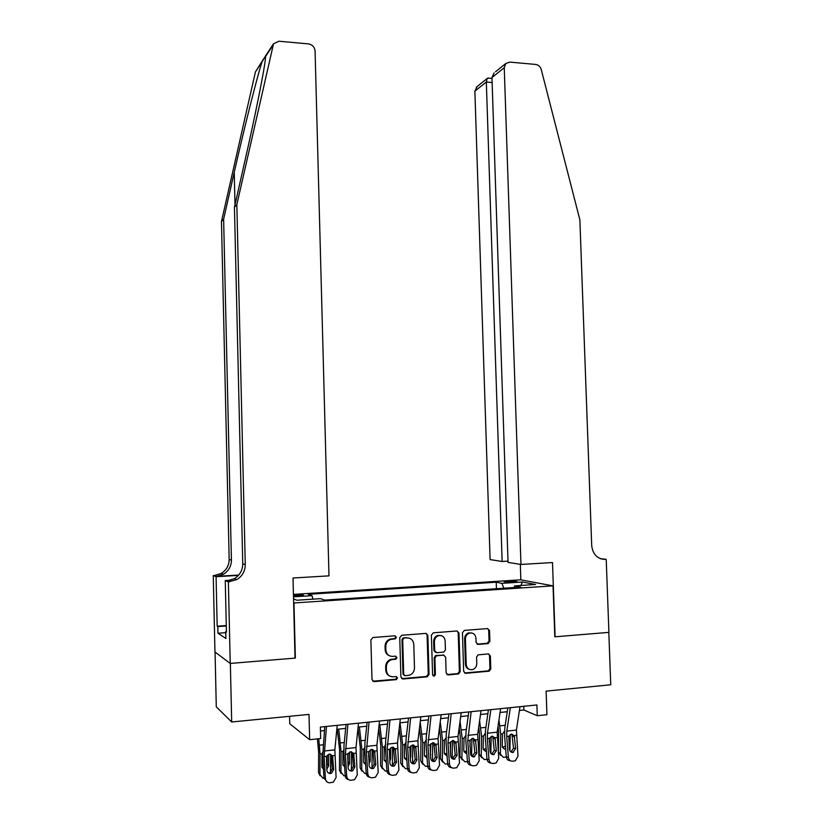 <?xml version="1.0" encoding="UTF-8"?>
<svg xmlns="http://www.w3.org/2000/svg" width="824" height="824" viewBox="0 0 824 824"><rect width="100%" height="100%" fill="white"/><g stroke="black" fill="none" stroke-linecap="round" stroke-linejoin="round"><path stroke-width="1.24" d="M396.396 637.23L394.912 635.809L372.901 637.529L370.882 639.888L371.995 679.604L374.137 681.623L396.179 679.625L397.58 677.956L396.087 676.556L393.254 676.803C389.237 676.741 386.961 674.588 386.435 670.365L386.343 667.069C386.477 663.475 388.135 661.033 391.349 659.756L395.901 659.169L396.983 657.583L395.499 656.161L392.667 656.398C388.65 656.316 386.374 654.153 385.848 649.93L385.756 646.634C385.869 643.153 387.465 640.753 390.545 639.445L395.355 638.796L396.396 637.23M389.371 655.76C386.786 654.668 385.385 652.629 385.158 649.642L385.066 646.356C385.179 642.875 386.775 640.475 389.855 639.166L394.655 638.528L395.695 636.962L395.118 635.809M372.757 681.201L395.736 679.234L396.869 677.616L396.406 676.556M389.711 676.051C387.27 674.918 385.941 672.909 385.745 670.036L385.653 666.74C385.776 663.155 387.445 660.724 390.648 659.447L395.19 658.86L396.282 657.274L395.767 656.172M508.027 581.157L504.226 581.734L513.29 582.177L517.07 581.59L508.027 581.157M488.014 643.606L489.889 641.319L489.538 630.566L487.52 628.588L464.355 630.401L462.449 632.698L463.654 671.354L465.704 673.321L489.209 671.169L490.785 668.913L490.362 655.904L488.344 653.937L478.105 654.853L476.56 657.089L476.766 663.567C476.663 666.626 475.252 668.645 472.543 669.613C468.918 670.087 466.806 668.377 466.219 664.494L465.426 639.074C465.519 636.149 466.837 634.171 469.381 633.151C473.131 632.513 475.324 634.212 475.963 638.219L476.097 642.442L478.126 644.419L488.014 643.606L487.169 643.328L489.044 641.041L488.704 630.319L487.726 628.588M293.972 603.106L295.363 658.088L230.349 663.423L231.688 721.989L309 714.398L309.649 739.694L320.67 738.531L320.371 727.067L536.908 704.963L537.269 715.726L546.93 714.707L546.116 691.12L610.739 684.775L608.812 632.379L554.809 636.808L553.038 585.864L293.643 602.972M427.852 635.417L425.771 633.409L401.741 635.283L399.753 637.621L400.897 676.998L403.018 679.007L427.079 676.823L429.036 674.465L427.852 635.417L426.142 633.409M433.331 632.811L456.929 630.978L458.978 632.966L460.183 671.663L458.587 673.939L448.204 674.908L446.134 672.93L445.65 657.161L443.58 655.162L436.452 655.811L434.907 658.077L435.412 674.547L434.279 676.154L432.59 674.804L431.385 635.139L433.331 632.811M231.688 721.989L216.279 706.837L215.064 652.052M293.468 596.37L303.52 595.278C303.345 594.743 300.606 594.609 295.322 594.856L293.437 594.969M293.426 594.392L520.583 579.828L553.038 585.864M496.439 588.707L496.233 582.207L308.228 594.31L312.008 595.649L312.904 599.161M496.233 582.207L501.898 583.341L522.365 582.012L535.538 584.504L514.65 585.885L520.737 587.1L324.604 600.099L320.536 598.657L296.846 600.222L293.54 598.945M293.488 596.844L312.008 595.649M289.554 716.314L289.739 723.74L309.649 739.694M519.408 710.473L523.889 710.01L537.269 715.726M320.474 731.001L324.388 730.589M336.831 729.312L345.678 728.395M358.1 727.118L366.721 726.222M379.112 724.945L387.517 724.08M399.867 722.803L408.055 721.958M420.384 720.691L428.367 719.867M440.655 718.6L448.431 717.797M460.688 716.53L468.259 715.747M480.495 714.49L487.87 713.728M500.065 712.472L507.244 711.73M523.765 706.312L523.889 710.01M514.65 585.885L513.97 587.543M503.855 588.212L501.898 583.341M522.365 582.012L520.974 585.462M401.7 678.615L426.317 676.494L428.274 674.135L427.1 635.149M404.09 638.157L402.699 639.795L403.709 674.331L405.181 675.731L409.343 675.247C412.628 674.022 414.348 671.57 414.482 667.904L413.792 644.368C413.277 640.186 411.032 638.034 407.056 637.92L403.029 637.961L401.978 639.527L402.699 639.795M404.172 675.392L402.988 674.001L401.978 639.527M409.271 638.157L407.056 637.92M403.369 637.889L406.335 637.652M446.958 674.568L457.794 673.61L459.39 671.344L458.185 632.708L457.207 630.978M443.982 655.173L435.69 655.513L434.145 657.768L434.639 674.217L435.412 674.547M433.053 675.855L434.639 674.217M445.145 640.814C444.486 636.736 442.241 635.036 438.389 635.716C435.834 636.767 434.506 638.755 434.413 641.68L434.691 650.713L436.761 652.711L443.889 652.062L445.423 649.817L445.145 640.814M441.201 635.592L437.626 635.448C435.072 636.499 433.743 638.487 433.651 641.402L434.413 641.68M435.587 652.402L433.918 650.424L433.651 641.402M477.024 644.141L487.169 643.328M471.925 633.017L468.568 632.894C466.024 633.914 464.705 635.881 464.612 638.806L465.426 639.074M469.113 669.284C466.858 668.491 465.622 666.791 465.416 664.185L464.612 638.806M464.489 672.992L488.364 670.849L489.94 668.594L489.518 655.616L488.632 653.937M317.384 738.881L318.651 752.158L318.517 772.634L322.957 778.299L323.987 778.34M318.744 738.737L320.072 753.991L319.939 774.56M330.609 754.176L330.476 772.428M330.465 772.799L330.465 773.345M323.471 769.4L321.885 766.681L321.968 754.424L322.606 752.322M330.465 773.499L330.465 773.479C328.405 773.509 327.19 772.418 326.85 770.224L326.438 756.381L329.404 754.084L332.505 755.711L333.689 769.451L331.526 773.19L330.486 773.489M326.613 765.96L327.179 764.033L328.632 765.918L328.714 754.228M328.632 765.918L326.788 769.142M320.114 775.796L318.517 772.634M321.978 767.463L323.379 767.824M327.241 755.144L327.179 764.033M337.212 725.347L334.853 749.861L336.089 777.444L333.329 782.172L329.95 782.769C327.334 782.8 325.82 781.44 325.398 778.69L324.131 756.638L326.438 756.381M324.759 726.614L322.72 756.154L323.976 778.124L325.398 778.69M326.479 726.438L324.131 756.638M327.303 782.141L323.976 778.124M329.044 772.943L330.074 772.644L332.227 768.916L331.372 755.206M236.838 204.609L234.438 207.246L245.48 158.393C255.461 114.505 264.586 68.794 265.462 58.319L265.658 55.723L262.011 61.924C257.109 76.776 244.234 127.988 234.232 172.36L223.623 219.163L231.42 560.155C231.317 566.294 228.65 571.001 223.397 574.297L216.578 576.347L213.262 575.523L214.951 651.969L230.236 663.433L295.023 658.119L293.014 578.005L328.982 575.863L315.077 50.985C314.583 47.009 312.389 44.64 308.475 43.899L278.965 41.221L273.527 43.754L236.838 204.609L245.264 564.646C245.161 571.135 242.349 576.12 236.828 579.612L228.382 581.857L230.236 663.433M223.623 219.163L221.46 221.532L229.165 559.424C229.072 565.501 226.415 570.167 221.213 573.432L214.446 575.461M229.649 581.775L227.27 580.796L234.387 578.644C239.866 575.193 242.647 570.249 242.75 563.832L234.438 207.246M262.011 61.924L255.43 71.915L221.46 221.532M228.382 581.857L225.261 580.549L226.425 632.029L225.745 631.596L226.415 631.544M225.766 632.678L217.958 633.244L225.9 638.487L225.745 631.596M217.958 633.244L217.814 626.59L217.175 626.189L216.073 576.697L213.262 575.523M225.261 580.549L230.607 580.23M238.703 575.059L216.578 576.347M238.404 575.409L216.073 576.697M255.43 71.915L263.536 58.947M217.175 626.189L226.281 625.54M226.291 625.983L217.814 626.59M520.964 564.44L504.247 67.743L491.959 77.538L508.048 562.411L520.964 564.44L552.513 562.555L555.098 636.787L608.905 632.379L606.217 559.362L600.181 558.59M495.533 71.77L505.74 63.582L509.778 62.099L535.621 64.437C538.433 64.89 540.307 66.6 541.255 69.566L579.869 219.812L591.704 545.581C592.817 554.398 597.318 559.012 605.197 559.424L606.217 559.362M520.85 579.88L520.335 564.337M502.135 561.484L486.325 82.029L474.871 91.155L490.105 559.589L502.135 561.484L508.006 561.134M474.871 91.155L477.251 86.448M505.74 63.582L504.247 67.743M488.889 78.156L487.108 78.527L486.325 82.029L492.124 82.513M494.122 72.903L491.959 77.538M337.294 729.261L339.601 749.871L339.437 770.234L343.969 775.858L345.225 775.868M338.726 729.116L341.095 751.684L340.94 772.139M351.508 751.787L351.354 770.141M344.69 767.123L342.877 764.301L342.969 752.116L343.783 749.768M347.821 762.797L348.006 761.685L349.541 763.549L349.633 752.003M349.541 763.549L348.047 766.516M341.146 773.458L339.437 770.234M342.98 765.156L344.587 765.434M348.078 753.27L348.006 761.685M358.007 728.004L360.304 747.605L360.119 767.865L364.723 773.448L366.196 773.417M359.398 726.984L361.88 749.407L361.695 769.74M372.16 749.449L371.984 767.865M365.65 764.837L363.621 761.953L363.734 749.84L364.702 747.275M368.771 759.563L370.203 761.211L370.316 749.83M370.203 761.211L369.039 763.879M361.921 771.14L360.119 767.865M363.734 762.859L365.547 763.045M368.668 751.653L368.616 757.153M378.731 728.395L380.76 745.38L380.554 765.517L385.23 771.068L386.93 770.996M379.833 724.873L382.418 747.152L382.202 767.371M392.584 747.152L392.378 765.578M386.374 762.561L384.118 759.625L384.242 747.584L385.385 744.845M389.556 757.73L390.627 758.894L390.751 747.708M390.627 758.894L389.783 761.201M382.46 768.844L380.554 765.517M384.252 760.593L386.24 760.645M399.207 728.498L400.979 743.176L400.752 763.189L405.49 768.71L407.417 768.607M400.031 722.792L402.709 744.927L402.473 765.033M412.752 744.917L412.525 763.302M404.522 758.348L406.829 760.294L404.378 757.338L404.584 744.721L405.82 742.465M410.094 755.865L410.805 756.607L410.939 745.658M410.805 756.607L410.27 758.471M402.751 766.567L400.752 763.189M405.089 758.471L406.696 758.245M358.502 723.173L355.999 747.553L357.276 774.972L354.505 779.689L351.22 780.256C348.634 780.287 347.141 778.938 346.708 776.198L345.39 754.279L347.666 754.032L350.746 751.735L353.661 753.373L354.876 767.02L352.713 770.759L351.724 771.037C349.664 771.058 348.459 769.976 348.119 767.793L347.666 754.032M346.07 724.44L343.989 745.483L343.896 753.816L345.204 775.641L346.708 776.198M347.893 724.255L345.39 754.279M348.665 779.669C346.626 779.216 345.472 777.877 345.204 775.641M350.2 770.502L351.178 770.224L353.331 766.505L352.445 752.879M379.534 721.031L376.887 745.277L378.206 772.521L375.445 777.228L372.242 777.774C369.688 777.804 368.194 776.455 367.772 773.746L366.392 751.962L368.647 751.715L371.531 749.449L374.57 751.055L375.806 764.631L373.653 768.359L372.706 768.617C370.666 768.627 369.482 767.556 369.142 765.393L368.647 751.715M367.144 722.298L364.929 743.217L364.816 751.509L366.175 773.2L367.772 773.746M369.049 722.102L366.392 751.962M371.099 768.092L372.036 767.834L374.189 764.126L372.881 749.603M369.749 777.217C367.659 776.826 366.474 775.487 366.175 773.2M400.32 718.909L397.518 743.032L398.888 770.11L396.138 774.797L393.007 775.322C390.483 775.353 389 774.014 388.578 771.316L387.156 749.665L389.371 749.428L392.224 747.172L395.221 748.779L396.498 762.262L394.336 765.98L393.439 766.227C391.421 766.238 390.246 765.166 389.906 763.014L389.371 749.428M387.95 720.166L385.622 740.982L385.498 749.232L386.909 770.78L388.578 771.316M389.958 719.96L387.156 749.665M391.761 765.712L392.657 765.475L394.799 761.767L393.439 747.286M390.586 774.797C388.444 774.457 387.218 773.118 386.909 770.78M420.858 716.808L417.923 740.807L419.323 767.721L416.584 772.397L413.524 772.902C411.032 772.922 409.569 771.594 409.137 768.916L407.664 747.399L409.858 747.162L412.669 744.927L415.646 746.523L416.934 759.924L414.791 763.632L413.926 763.858C411.938 763.869 410.764 762.808 410.424 760.665L409.858 747.162M408.519 718.064L406.067 738.778L405.933 746.977L407.396 768.39L409.137 768.916M410.62 717.859L407.664 747.399M412.175 763.364L413.03 763.137L415.172 759.44L413.751 744.999M411.166 772.387C408.982 772.109 407.726 770.77 407.396 768.39M419.447 728.365L420.971 740.992L420.714 760.902L425.524 766.382L427.656 766.248M420.209 722.112L422.774 742.733L422.516 762.715M432.703 742.733L432.456 761.026M427.069 758.029L424.401 755.062L424.618 742.527L426.018 740.137M430.386 753.981L430.901 743.67M430.756 754.341L430.509 755.629M422.815 764.312L420.714 760.902M424.556 756.113L426.914 755.845M441.149 714.738L438.08 738.613L439.522 765.362L436.792 770.018L433.805 770.512C431.343 770.522 429.891 769.204 429.448 766.536L427.934 745.164L430.097 744.927L432.878 742.702L435.814 744.288L437.142 757.606L435 761.304L434.176 761.52C432.209 761.531 431.045 760.47 430.695 758.348L430.097 744.927M428.851 715.994L426.276 736.594L426.132 744.741L427.635 766.032L429.448 766.536M431.034 715.768L427.934 745.164M432.343 761.036L433.167 760.82L435.299 757.143L433.826 742.754M431.488 770.007C429.273 769.781 427.996 768.452 427.635 766.032M439.439 728.035L440.727 738.84L440.449 758.636L445.321 764.085L447.669 763.91M440.243 721.814L442.601 740.56L442.323 760.428M452.417 740.591L452.149 758.667M447.061 755.773L444.198 752.827L444.435 740.354L445.98 737.841M450.45 752.075L450.635 741.765M442.642 762.076L440.449 758.636M444.363 753.909L446.886 753.424M461.213 712.688L458 736.44L459.483 763.034L456.774 767.669L453.849 768.143C451.408 768.164 449.976 766.845 449.533 764.198L447.968 742.949L450.11 742.712L452.85 740.508L455.765 742.084L457.104 755.32L454.189 759.203C452.242 759.213 451.089 758.162 450.738 756.051L450.11 742.712M448.936 713.944L446.248 734.442L446.093 742.548L447.648 763.704L449.533 764.198M451.212 713.718L447.968 742.949M452.283 758.739L455.198 754.866L453.674 740.539M451.573 767.659C449.327 767.474 448.019 766.155 447.648 763.704M459.205 727.551L460.266 736.707L459.967 756.391L464.88 761.809L467.445 761.613M460.039 721.361L462.202 738.407L461.904 758.173M471.905 738.5L471.616 756.113M466.827 753.527L463.768 750.602L464.015 738.211L465.714 735.595M470.03 746.956L470.133 739.983M462.233 759.862L459.967 756.391M463.943 751.725L466.631 750.994M481.031 710.669L477.693 734.297L479.218 760.727L476.519 765.341L473.656 765.805C471.246 765.815 469.824 764.507 469.381 761.881L467.764 740.755L469.886 740.529L472.595 738.335L475.469 739.911L476.839 753.064L473.965 756.926C472.039 756.926 470.906 755.886 470.545 753.785L469.886 740.529M468.784 711.915L465.993 732.309L465.817 740.364L467.424 761.397L469.381 761.881M471.153 711.679L467.764 740.755M472.049 756.453L474.861 752.621L473.306 738.345M471.421 765.331C469.155 765.197 467.816 763.889 467.424 761.397M478.734 726.912L479.578 734.596L479.249 754.176L484.224 759.563L486.994 759.326M479.609 720.763L481.587 736.285L481.257 755.938M491.166 736.45L490.877 753.507M486.356 751.282L485.521 751.323L483.111 748.419L483.369 736.09L485.151 733.432M489.353 741.785L489.415 738.417M481.607 757.658L479.249 754.176M483.297 749.552L486.139 748.542M500.621 708.671L497.16 732.176L498.716 758.451L496.038 763.045L493.236 763.488C490.857 763.508 489.446 762.2 488.993 759.584L487.334 738.592L489.435 738.366L492.113 736.192L494.956 737.758L496.347 750.829L493.514 754.66C491.619 754.671 490.486 753.63 490.126 751.539L489.435 738.366M489.209 671.169L488.385 671.024M488.416 709.917L485.501 730.198L485.326 738.211L486.974 759.12L488.993 759.584M490.857 709.67L487.458 733.236L487.334 738.592M491.619 754.197L494.297 750.396L492.701 736.192M491.032 763.024C488.745 762.942 487.386 761.644 486.974 759.12M498.046 726.171L498.674 732.515L498.324 751.982L503.351 757.338L506.317 757.06M498.953 720.042L500.745 734.184L500.395 753.723M507.038 711.751L507.151 712.348M510.221 734.462L509.922 750.798M505.668 749.057L504.638 749.15L502.238 746.245L502.506 733.988L504.36 731.3M500.765 755.484L498.324 751.982M502.424 747.409L505.421 746.07M519.995 706.693L516.411 730.085L517.997 756.195L515.34 760.779L512.6 761.201C510.241 761.211 508.841 759.924 508.387 757.318L506.688 736.46L508.758 736.234L511.405 734.071L514.217 735.626L515.628 748.625L512.847 752.436C510.962 752.436 509.84 751.406 509.489 749.325L508.758 736.234M507.811 707.94L504.793 728.117L504.607 736.09L506.297 756.865L508.387 757.318M510.334 707.682L506.812 731.125L506.688 736.46M510.962 751.962L513.517 748.202L511.889 734.06M510.417 760.737C508.109 760.717 506.729 759.419 506.297 756.865M295.353 596.246L295.322 594.856M391.472 638.827L392.173 639.094M385.066 646.356L385.756 646.634M385.158 649.642L385.848 649.93M394.881 658.922L395.592 659.231M392.059 659.169L392.76 659.468M385.653 666.74L386.343 667.069M385.745 670.036L386.435 670.365M395.469 679.285L396.179 679.625M373.468 681.273L374.137 681.623M394.294 638.6L395.005 638.878M428.274 674.135L429.036 674.465M426.317 676.494L427.079 676.823M402.297 678.667L403.018 679.007M402.988 674.001L403.709 674.331M458.185 632.708L458.978 632.966M459.39 671.344L460.183 671.663M457.474 673.671L458.268 674.001M447.422 674.578L448.204 674.908M442.807 654.874L443.58 655.162M436.092 655.441L436.854 655.739M434.145 657.768L434.907 658.077M433.918 650.424L434.691 650.713M477.302 644.141L478.126 644.419M465.416 664.185L466.219 664.494M489.518 655.616L490.362 655.904M489.94 668.594L490.785 668.913M488.055 670.901L488.9 671.22M464.901 673.002L465.704 673.321M488.704 630.319L489.538 630.566M489.044 641.041L489.889 641.319M323.07 744.803L319.537 745.184M322.029 753.775L320.072 753.991M332.505 755.711L334.791 755.454M324.192 751.014L334.853 749.861M332.227 768.916L333.689 769.451M332.978 757.359L331.464 755.876M234.232 172.36L234.995 204.815M231.42 560.155L229.165 559.424M242.75 563.832L245.264 564.646M272.723 45.66L265.627 56.434M600.974 558.888L605.197 559.424M344.288 742.527L340.549 742.929M343.042 751.478L341.095 751.684M365.238 740.282L361.303 740.704M363.796 749.201L361.88 749.407M385.941 738.067L381.821 738.51M384.303 746.946L382.418 747.152M406.407 735.873L402.091 736.337M404.584 744.721L402.709 744.927M353.661 753.373L355.927 753.115M345.462 748.707L355.999 747.553M353.331 766.505L354.876 767.02M354.135 755.011L352.538 753.548M374.57 751.055L376.805 750.808M366.474 746.41L376.887 745.277M374.189 764.126L375.806 764.631M375.044 752.683L373.365 751.251M395.221 748.779L397.436 748.532M387.239 744.154L397.518 743.032M394.799 761.767L396.498 762.262M395.705 750.396L393.944 748.975M415.646 746.523L417.83 746.276M407.756 741.919L417.923 740.807M415.172 759.44L416.934 759.924M416.12 748.13L414.287 746.729M426.636 733.71L422.135 734.184M424.618 742.527L422.774 742.733M435.814 744.288L437.977 744.051M428.027 739.705L438.08 738.613M435.299 757.143L437.142 757.606M436.287 745.885L434.392 744.505M446.618 731.568L441.942 732.062M444.435 740.354L442.601 740.56M455.765 742.084L457.897 741.847M448.071 737.521L458 736.44M455.198 754.866L457.104 755.32M456.228 743.67L454.261 742.311M466.384 729.446L461.533 729.971M464.015 738.211L462.202 738.407M475.469 739.911L477.58 739.674M467.877 735.369L477.693 734.297M474.861 752.621L476.839 753.064M475.942 741.487L473.893 740.137M485.913 727.355L480.886 727.891M483.369 736.09L481.587 736.285M494.956 737.758L497.037 737.521M487.458 733.236L497.16 732.176M494.297 750.396L496.347 750.829M495.43 739.324L493.308 737.995M505.215 725.285L500.034 725.841M502.506 733.988L500.745 734.184M514.217 735.626L516.277 735.399M506.812 731.125L516.411 730.085M513.517 748.202L515.628 748.625M514.691 737.192L512.507 735.873M389.855 639.166L390.545 639.445M395.19 658.86L395.901 659.169M390.648 659.447L391.349 659.756M395.736 679.234L396.437 679.573M394.655 638.528L395.355 638.796M426.667 676.422L427.419 676.761M403.029 637.961L403.739 638.229M457.794 673.61L458.587 673.939M435.69 655.513L436.452 655.811M433.517 675.814L434.279 676.154M437.626 635.448L438.389 635.716M468.568 632.894L469.381 633.151M487.551 643.256L488.385 643.534M323.42 768.442L322.926 767.783M330.074 772.644L331.526 773.19M234.387 578.644L236.828 579.612M223.397 574.297L221.213 573.432M273.527 43.754L265.658 55.723M476.293 87.21L487.108 78.527M491.99 78.424L487.726 78.064M344.648 766.433L343.835 765.414M365.629 764.394L364.496 763.076M386.353 762.355L384.911 760.758M351.178 770.224L352.713 770.759M372.036 767.834L373.653 768.359M392.657 765.475L394.336 765.98M413.03 763.137L414.791 763.632M426.853 758.008L425.04 756.216M433.167 760.82L435 761.304M446.639 755.763L444.754 753.981M453.066 758.533L454.972 759.007M466.188 753.527L464.242 751.766M472.749 756.278L474.717 756.731M485.521 751.323L483.503 749.582M492.196 754.032L494.246 754.485M504.638 749.15L502.558 747.419M511.436 751.828L513.537 752.261"/></g></svg>
